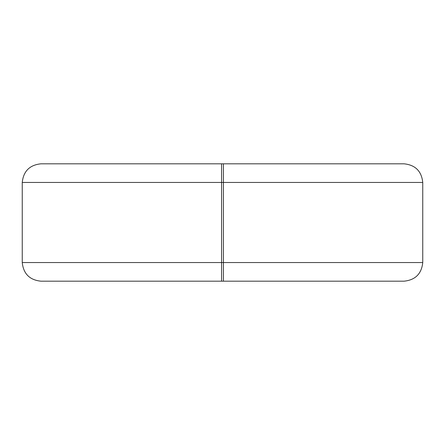 <?xml version="1.0" encoding="UTF-8"?>
<svg xmlns="http://www.w3.org/2000/svg" width="445" height="445" viewBox="0 0 445 445"><rect width="100%" height="100%" fill="white"/><g stroke="black" fill="none" stroke-linecap="round" stroke-linejoin="round"><path stroke-width="0.67" d="M223.429 163.821L223.429 182.45L422.75 182.45C421.565 171.214 415.357 165.006 404.121 163.821L40.879 163.821C29.643 165.006 23.435 171.214 22.25 182.45L22.25 262.55C23.435 273.786 29.643 279.994 40.879 281.179L404.121 281.179C415.357 279.994 421.565 273.786 422.75 262.55L22.25 262.55M422.75 182.45L422.75 262.55M22.25 182.45L221.571 182.45L221.571 163.821M221.571 281.179L221.571 182.45L223.429 182.45L223.429 281.179"/></g></svg>
